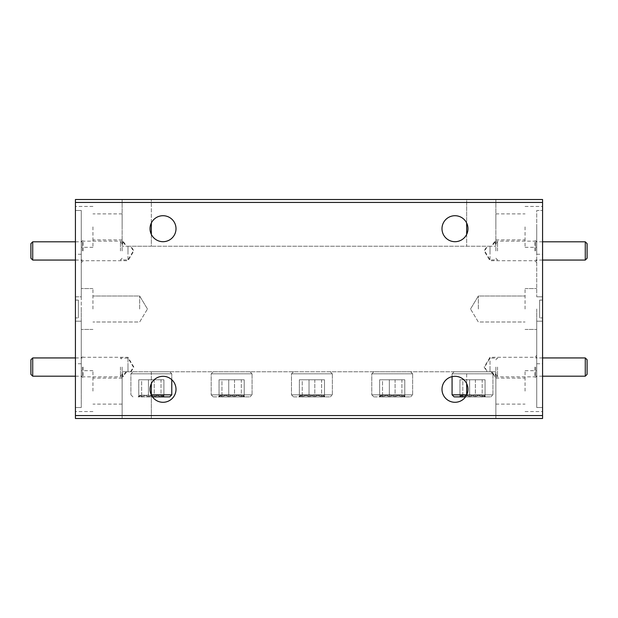 <?xml version="1.0" encoding="UTF-8"?>
<svg xmlns="http://www.w3.org/2000/svg" width="618" height="618" viewBox="0 0 618 618"><rect width="100%" height="100%" fill="white"/><g stroke="black" fill="none" stroke-linecap="round" stroke-linejoin="round"><path stroke-width="0.46" stroke-dasharray="3.09 2.32" d="M495.86 250.939L495.86 243.639L495.86 250.939M497.536 250.939L497.536 241.955L497.536 250.939M585.277 241.808L585.277 260.062M535.644 250.939L535.644 241.808L535.644 250.939M587.1 258.231L587.1 243.639M122.14 250.939L122.14 243.639L122.14 250.939M120.464 250.939L120.464 241.955L120.464 250.939M32.723 260.062L32.723 241.808M82.356 250.939L82.356 241.808L82.356 250.939M30.9 243.639L30.9 258.231M122.14 367.061L122.14 374.361L122.14 367.061M120.464 367.061L120.464 376.045L120.464 367.061M495.86 367.061L495.86 374.361L495.86 367.061M497.536 367.061L497.536 376.045L497.536 367.061M525.061 391.117L525.061 370.676L525.061 391.117M495.86 391.117L495.86 378.123L495.86 391.117M536.733 367.061L536.733 378.741L536.733 367.061M534.84 367.061L534.84 376.849L534.84 367.061M487.656 371.773L495.86 371.773L495.86 418.486L466.66 418.486L495.86 418.486L495.86 371.773L487.656 371.773L490.02 371.773L490.02 357.281L490.02 371.773L454.106 371.773L490.823 371.773L454.106 371.773L487.656 371.773L486.976 371.773L484.141 367.061L490.02 357.281L534.84 357.281L536.733 355.389M536.733 391.117L536.733 370.676L536.733 391.117M535.644 367.061L535.644 376.192L535.644 367.061M81.267 367.061L81.267 378.741L81.267 367.061M83.16 367.061L83.16 376.849L83.16 367.061M151.34 383.6A12.993 12.993 0 0 0 150.019 389.294A12.993 12.993 0 0 1 151.34 383.6L151.34 371.773L127.98 371.773C131.75 371.773 131.75 371.773 127.98 371.773C131.75 371.773 131.75 371.773 127.98 371.773L122.14 371.773L122.14 418.486L122.14 371.773L127.98 371.773C131.178 371.773 131.178 371.773 127.98 371.773C131.178 371.773 131.178 371.773 127.98 371.773L127.98 357.281L127.98 371.773L126.064 371.773L466.66 371.773L151.34 371.773L151.34 383.6A12.993 12.993 0 0 1 176.006 389.294A12.993 12.993 0 0 1 163.013 402.287A12.993 12.993 0 0 1 150.019 389.294A12.993 12.993 0 0 0 165.941 401.955A12.993 12.993 0 0 0 176.006 389.294A12.993 12.993 0 0 1 151.34 394.987A12.993 12.993 0 0 1 163.013 376.3A12.993 12.993 0 0 1 176.006 389.294A12.993 12.993 0 0 0 151.34 383.6L151.34 418.486L466.66 418.486L122.14 418.486L151.34 418.486L151.34 394.987M82.356 367.061L82.356 376.192L82.356 367.061M92.939 391.117L92.939 370.676L92.939 391.117M122.14 391.117L122.14 378.123L122.14 391.117M81.267 391.117L81.267 370.676L81.267 391.117M467.98 389.294A12.993 12.993 0 0 1 452.059 401.955A12.993 12.993 0 0 1 441.994 389.294A12.993 12.993 0 0 0 466.66 394.987A12.993 12.993 0 0 0 467.98 389.294A12.993 12.993 0 0 1 454.987 402.287A12.993 12.993 0 0 1 441.994 389.294A12.993 12.993 0 0 1 454.987 376.3A12.993 12.993 0 0 1 467.98 389.294A12.993 12.993 0 0 0 452.059 376.632A12.993 12.993 0 0 0 441.994 389.294A12.993 12.993 0 0 1 466.66 383.6A12.993 12.993 0 0 1 467.98 389.294M452.561 373.82L492.94 373.82L452.561 373.82M466.66 394.84L492.94 394.84L452.067 394.84L492.94 394.84L452.067 394.84L454.106 396.88L490.893 396.88L465.532 396.88M459.653 396.88L459.931 396.88C463.129 394.585 466.358 394.585 469.618 396.88C473.774 394.585 477.961 394.585 482.187 396.88L484.195 395.404L485.076 396.88C481.87 394.585 478.641 394.585 475.389 396.88C471.233 394.585 467.046 394.585 462.82 396.88L461.376 395.118L459.336 396.88L461.376 395.118L459.931 396.88L485.671 396.88L459.653 396.88M410.159 371.773L373.82 371.773L410.159 371.773M372.268 373.82L412.646 373.82L372.268 373.82M374.261 396.88L410.607 396.88L374.261 396.88M412.152 394.84L371.773 394.84L412.152 394.84M379.359 396.88L379.637 396.88C382.843 394.585 386.072 394.585 389.325 396.88C393.481 394.585 397.668 394.585 401.893 396.88L403.902 395.404L404.782 396.88C401.584 394.585 398.355 394.585 395.095 396.88C390.939 394.585 386.752 394.585 382.527 396.88L381.082 395.118L379.043 396.88L381.082 395.118L379.637 396.88L405.377 396.88L379.359 396.88M329.865 371.773L293.527 371.773L329.865 371.773M291.982 373.82L332.36 373.82L291.982 373.82M293.975 396.88L330.313 396.88L293.975 396.88M331.858 394.84L291.48 394.84L331.858 394.84M299.073 396.88L299.351 396.88C302.55 394.585 305.779 394.585 309.031 396.88C313.187 394.585 317.382 394.585 321.607 396.88L323.608 395.404L324.489 396.88C321.29 394.585 318.061 394.585 314.809 396.88C310.653 394.585 306.458 394.585 302.233 396.88L300.788 395.118L298.749 396.88L300.788 395.118L299.351 396.88L325.091 396.88L299.073 396.88M249.572 371.773L213.233 371.773L249.572 371.773M211.688 373.82L252.067 373.82L211.688 373.82M213.681 396.88L250.02 396.88L213.681 396.88M251.572 394.84L211.194 394.84L251.572 394.84M218.78 396.88L219.058 396.88C222.256 394.585 225.485 394.585 228.745 396.88C232.901 394.585 237.088 394.585 241.314 396.88L243.314 395.404L244.203 396.88C240.997 394.585 237.768 394.585 234.516 396.88C230.359 394.585 226.173 394.585 221.947 396.88L220.502 395.118L218.455 396.88L220.502 395.118L219.058 396.88L244.798 396.88L218.78 396.88M169.286 371.773L132.94 371.773L169.286 371.773M131.395 373.82L171.773 373.82L131.395 373.82M152.468 396.88L169.734 396.88M171.773 394.84L151.34 394.84M138.486 396.88L138.764 396.88C141.97 394.585 145.199 394.585 148.451 396.88C152.607 394.585 156.794 394.585 161.02 396.88L163.028 395.404L163.909 396.88C160.703 394.585 157.482 394.585 154.222 396.88C150.066 394.585 145.879 394.585 141.653 396.88L140.209 395.118L138.169 396.88L140.209 395.118L138.764 396.88L164.504 396.88L138.486 396.88M220.502 395.118L219.058 396.88C222.256 394.585 225.485 394.585 228.745 396.88C232.901 394.585 237.088 394.585 241.314 396.88L243.314 395.404L244.203 396.88C240.997 394.585 237.768 394.585 234.516 396.88C230.359 394.585 226.173 394.585 221.947 396.88L220.502 395.118M140.209 395.118L138.764 396.88C141.97 394.585 145.199 394.585 148.451 396.88C152.607 394.585 156.794 394.585 161.02 396.88L163.028 395.404L163.909 396.88C160.703 394.585 157.482 394.585 154.222 396.88C150.066 394.585 145.879 394.585 141.653 396.88L140.209 395.118M300.788 395.118L299.351 396.88C302.55 394.585 305.779 394.585 309.031 396.88C313.187 394.585 317.382 394.585 321.607 396.88L323.608 395.404L324.489 396.88C321.29 394.585 318.061 394.585 314.809 396.88C310.653 394.585 306.458 394.585 302.233 396.88L300.788 395.118M381.082 395.118L379.637 396.88C382.843 394.585 386.072 394.585 389.325 396.88C393.481 394.585 397.668 394.585 401.893 396.88L403.902 395.404L404.782 396.88C401.584 394.585 398.355 394.585 395.095 396.88C390.939 394.585 386.752 394.585 382.527 396.88L381.082 395.118M461.376 395.118L459.931 396.88C463.129 394.585 466.358 394.585 469.618 396.88C473.774 394.585 477.961 394.585 482.187 396.88L484.195 395.404L485.076 396.88C481.87 394.585 478.641 394.585 475.389 396.88C471.233 394.585 467.046 394.585 462.82 396.88L461.376 395.118M587.1 374.361L587.1 359.769M585.277 357.938L585.277 376.192M30.9 359.769L30.9 374.361M32.723 376.192L32.723 357.938M478.34 309L478.34 296.007L478.34 309M525.061 309L525.061 288.56L525.061 309M525.061 226.883L525.061 247.324L525.061 226.883M495.86 226.883L495.86 213.89L495.86 226.883M536.733 250.939L536.733 239.259L536.733 250.939M534.84 250.939L534.84 241.151L534.84 250.939M495.86 244.071L495.86 199.514L466.66 199.514L495.86 199.514L495.86 244.071L495.01 241.159L491.38 246.227L490.02 246.227L495.86 246.227L490.02 246.227L490.02 250.939L490.02 246.227C486.25 246.227 486.25 246.227 490.02 246.227C486.25 246.227 486.25 246.227 490.02 246.227L491.936 246.227L495.018 241.955L497.536 241.955L495.86 243.639M536.733 309L536.733 363.747L536.733 309M542.573 309L542.573 363.747L542.573 309M536.733 296.802L542.573 296.802L536.733 296.802L536.733 210.483L542.573 210.483L536.733 210.483L536.733 296.802M542.573 210.483L542.573 296.802L542.573 210.483M495.86 245.276L495.018 241.955M490.02 246.227L490.02 250.939L490.02 246.227C486.822 246.227 486.822 246.227 490.02 246.227C486.822 246.227 486.822 246.227 490.02 246.227M81.267 250.939L81.267 239.259L81.267 250.939M83.16 250.939L83.16 241.151L83.16 250.939M122.14 244.071L122.14 199.514L151.34 199.514L122.14 199.514L122.14 244.071L122.99 241.159L126.62 246.227L127.98 246.227L122.14 246.227L127.98 246.227L127.98 250.939L127.98 246.227C131.75 246.227 131.75 246.227 127.98 246.227C131.75 246.227 131.75 246.227 127.98 246.227L126.064 246.227L122.982 241.955L120.464 241.955L122.14 243.639M122.14 245.276L122.982 241.955M127.98 246.227L127.98 250.939L127.98 246.227C131.178 246.227 131.178 246.227 127.98 246.227C131.178 246.227 131.178 246.227 127.98 246.227M139.66 309L139.66 296.007L139.66 309M92.939 309L92.939 288.56L92.939 309M92.939 226.883L92.939 247.324L92.939 226.883M122.14 226.883L122.14 213.89L122.14 226.883M81.267 296.802L81.267 309L81.267 288.56L81.267 296.802L75.427 296.802L75.427 309L75.427 296.802L81.267 296.802L81.267 210.483L81.267 226.883L81.267 210.483L75.427 210.483L75.427 206.443L75.427 210.483L81.267 210.483L81.267 296.802M81.267 309L81.267 363.747L81.267 309M75.427 309L75.427 363.747L75.427 309M491.38 246.227L151.34 246.227L466.66 246.227L466.66 234.4A12.993 12.993 0 0 0 452.059 216.045A12.993 12.993 0 0 0 441.994 228.706A12.993 12.993 0 0 1 454.987 215.713A12.993 12.993 0 0 1 467.98 228.706A12.993 12.993 0 0 1 454.987 241.7A12.993 12.993 0 0 1 452.059 216.045A12.993 12.993 0 0 1 466.66 234.4A12.993 12.993 0 0 1 441.994 228.706A12.993 12.993 0 0 0 466.66 234.4L466.66 199.514L151.34 199.514L466.66 199.514L466.66 223.013M151.34 223.013L151.34 199.514L151.34 223.013A12.993 12.993 0 0 1 176.006 228.706A12.993 12.993 0 0 0 151.34 223.013A12.993 12.993 0 0 0 150.019 228.706A12.993 12.993 0 0 1 163.013 215.713A12.993 12.993 0 0 1 176.006 228.706A12.993 12.993 0 0 1 163.013 241.7A12.993 12.993 0 0 1 151.34 223.013L151.34 234.4A12.993 12.993 0 0 0 176.006 228.706A12.993 12.993 0 0 1 151.34 234.4A12.993 12.993 0 0 1 150.019 228.706A12.993 12.993 0 0 0 151.34 234.4L151.34 246.227L126.064 246.227M542.573 300.093L542.573 317.907L539.653 317.907L542.573 317.907L542.573 300.093L539.653 300.093L539.653 317.907L539.653 300.093L542.573 300.093M75.427 296.802L75.427 210.483L75.427 296.802M75.427 300.093L75.427 317.907L78.347 317.907L75.427 317.907L75.427 300.093L78.347 300.093L78.347 317.907L78.347 300.093L75.427 300.093M75.427 415.566L75.427 418.486L542.573 418.486L542.573 415.566L75.427 415.566L75.427 202.434L542.573 202.434L542.573 199.514L75.427 199.514L75.427 202.434M542.573 415.566L542.573 202.434M542.573 407.517L542.573 321.198L542.573 411.557L542.573 407.517L536.733 407.517L536.733 321.198L542.573 321.198L536.733 321.198L536.733 407.517L542.573 407.517M75.427 407.517L75.427 321.198L75.427 411.557L75.427 407.517L81.267 407.517L81.267 321.198L81.267 407.517L75.427 407.517M126.62 246.227L151.34 246.227L151.34 234.4M466.66 234.4L466.66 246.227L491.936 246.227M81.267 226.883L81.267 247.324L81.267 226.883M81.267 321.198L75.427 321.198L81.267 321.198M127.98 250.939L127.98 260.719L127.98 250.939M490.02 250.939L490.02 260.719L490.02 250.939M536.733 226.883L536.733 247.324L536.733 226.883M495.86 359.769L497.536 358.085L490.02 358.085L484.628 367.061L487.455 371.773L488.653 371.773M459.931 379.776L485.076 379.776L459.931 379.776L459.931 396.88L459.931 379.776L469.618 379.776L469.618 396.88L469.618 379.776L482.187 379.776L482.187 396.88L482.187 379.776L485.076 379.776L485.076 396.88L485.076 379.776L475.389 379.776L475.389 396.88L475.389 379.776L462.82 379.776L462.82 396.88L462.82 379.776L459.931 379.776M379.637 379.776L404.782 379.776L379.637 379.776L379.637 396.88L379.637 379.776L389.325 379.776L389.325 396.88L389.325 379.776L401.893 379.776L401.893 396.88L401.893 379.776L404.782 379.776L404.782 396.88L404.782 379.776L395.095 379.776L395.095 396.88L395.095 379.776L382.527 379.776L382.527 396.88L382.527 379.776L379.637 379.776M299.351 379.776L324.489 379.776L299.351 379.776L299.351 396.88L299.351 379.776L309.031 379.776L309.031 396.88L309.031 379.776L321.607 379.776L321.607 396.88L321.607 379.776L324.489 379.776L324.489 396.88L324.489 379.776L314.809 379.776L314.809 396.88L314.809 379.776L302.233 379.776L302.233 396.88L302.233 379.776L299.351 379.776M138.764 379.776L163.909 379.776L138.764 379.776L138.764 396.88L138.764 379.776L148.451 379.776L148.451 396.88L148.451 379.776L161.02 379.776L161.02 396.88L161.02 379.776L163.909 379.776L163.909 396.88L163.909 379.776L154.222 379.776L154.222 396.88L154.222 379.776L141.653 379.776L141.653 396.88L141.653 379.776L138.764 379.776M219.058 379.776L244.203 379.776L219.058 379.776L219.058 396.88L219.058 379.776L228.745 379.776L228.745 396.88L228.745 379.776L241.314 379.776L241.314 396.88L241.314 379.776L244.203 379.776L244.203 396.88L244.203 379.776L234.516 379.776L234.516 396.88L234.516 379.776L221.947 379.776L221.947 396.88L221.947 379.776L219.058 379.776M491.38 371.773L466.66 371.773L466.66 383.6L466.66 371.773L491.38 371.773L495.01 376.841L495.86 373.929M466.66 394.987L466.66 383.6M495.86 372.724L495.018 376.045L491.936 371.773M122.14 372.724L122.982 376.045L126.064 371.773M126.62 371.773L122.99 376.841L122.14 373.929M127.98 371.773L127.98 367.061L127.98 371.773M490.02 371.773L490.02 367.061L490.02 371.773M495.86 258.231L497.536 259.915L490.02 259.915L484.628 250.939L487.455 246.227M542.573 260.062L535.644 260.062L536.733 261.151M122.14 258.231L120.464 259.915L127.98 259.915L133.372 250.939L130.545 246.227M75.427 260.062L82.356 260.062L81.267 261.151M122.14 374.361L120.464 376.045L122.982 376.045M495.86 374.361L497.536 376.045L495.018 376.045M495.86 378.123L525.061 378.123M525.061 370.676L536.733 370.676M542.573 357.938L535.644 357.938L536.733 356.849M131.024 371.773L133.859 367.061L127.98 357.281L83.16 357.281L81.267 355.389M75.427 357.938L82.356 357.938L81.267 356.849M130.545 371.773L133.372 367.061L127.98 358.085L120.464 358.085L122.14 359.769M122.14 378.123L92.939 378.123M92.939 370.676L81.267 370.676M454.106 371.773L452.067 373.82L452.067 376.632L452.067 373.82L454.106 371.773M373.82 371.773L371.773 373.82L371.773 394.84L371.773 373.82L373.82 371.773M373.82 396.88L371.773 394.84L373.82 396.88M293.527 371.773L291.48 373.82L291.48 394.84L291.48 373.82L293.527 371.773M293.527 396.88L291.48 394.84L293.527 396.88M213.233 371.773L211.194 373.82L211.194 394.84L211.194 373.82L213.233 371.773M213.233 396.88L211.194 394.84L213.233 396.88M132.94 371.773L130.9 373.82L130.9 394.84L130.9 373.82L132.94 371.773M132.94 396.88L130.9 394.84L132.94 396.88M542.573 376.192L535.644 376.192L536.733 377.281M75.427 376.192L82.356 376.192L81.267 377.281M470.537 309L478.34 296.007L525.061 296.007L478.34 296.007L470.537 309L478.34 321.993L525.061 321.993L478.34 321.993L470.537 309M495.86 213.89L525.061 213.89M495.01 241.151L534.84 241.151L536.733 239.259M536.733 262.611L534.84 260.719L490.02 260.719L484.141 250.939L486.976 246.227M536.733 363.747L542.573 363.747M525.061 288.56L536.733 288.56L525.061 288.56M525.061 206.443L542.573 206.443M542.573 241.808L535.644 241.808L536.733 240.719M122.99 241.151L83.16 241.151L81.267 239.259M81.267 262.611L83.16 260.719L127.98 260.719L133.859 250.939L131.024 246.227M75.427 241.808L82.356 241.808L81.267 240.719M147.463 309L139.66 296.007L92.939 296.007L139.66 296.007L147.463 309L139.66 321.993L92.939 321.993L139.66 321.993L147.463 309M122.14 213.89L92.939 213.89M92.939 288.56L81.267 288.56L92.939 288.56M92.939 206.443L75.427 206.443M81.267 363.747L75.427 363.747M81.267 254.253L75.427 254.253M92.939 329.44L81.267 329.44L92.939 329.44M92.939 247.324L81.267 247.324M122.14 239.877L92.939 239.877M525.061 329.44L536.733 329.44L525.061 329.44M525.061 247.324L536.733 247.324M536.733 254.253L542.573 254.253M495.86 239.877L525.061 239.877M492.94 394.84L492.94 373.82L490.893 371.773L492.94 373.82L492.94 394.84L490.893 396.88L492.94 394.84M484.195 395.404L485.671 396.88L484.195 395.404M412.646 394.84L412.646 373.82L410.607 371.773L412.646 373.82L412.646 394.84L410.607 396.88L412.646 394.84M403.902 395.404L405.377 396.88L403.902 395.404M332.36 394.84L332.36 373.82L330.313 371.773L332.36 373.82L332.36 394.84L330.313 396.88L332.36 394.84M323.608 395.404L325.091 396.88L323.608 395.404M171.773 379.691L171.773 373.82L169.734 371.773L171.773 373.82L171.773 379.691M163.028 395.404L164.504 396.88L163.028 395.404M252.067 394.84L252.067 373.82L250.02 371.773L252.067 373.82L252.067 394.84L250.02 396.88L252.067 394.84M243.322 395.404L244.798 396.88L243.322 395.404M92.939 411.557L75.427 411.557M122.14 404.11L92.939 404.11M122.99 376.849L83.16 376.849L81.267 378.741M525.061 411.557L542.573 411.557M495.01 376.849L534.84 376.849L536.733 378.741M495.86 404.11L525.061 404.11"/><path stroke-width="0.93" d="M585.277 241.808L587.1 243.639L587.1 258.231L585.277 260.062L585.277 241.808L542.573 241.808M32.723 260.062L30.9 258.231L30.9 243.639L32.723 241.808L32.723 260.062L75.427 260.062M441.994 389.294A12.993 12.993 0 0 0 454.987 402.287A12.993 12.993 0 0 0 467.98 389.294A12.993 12.993 0 0 0 454.987 376.3A12.993 12.993 0 0 0 441.994 389.294M150.019 389.294A12.993 12.993 0 0 0 163.013 402.287A12.993 12.993 0 0 0 176.006 389.294A12.993 12.993 0 0 0 163.013 376.3A12.993 12.993 0 0 0 150.019 389.294M465.532 396.88L454.106 396.88L452.067 394.84L466.66 394.84M585.277 357.938L587.1 359.769L587.1 374.361L585.277 376.192L585.277 357.938L542.573 357.938M32.723 376.192L30.9 374.361L30.9 359.769L32.723 357.938L32.723 376.192L75.427 376.192M467.98 228.706A12.993 12.993 0 0 0 454.987 215.713A12.993 12.993 0 0 0 441.994 228.706A12.993 12.993 0 0 0 454.987 241.7A12.993 12.993 0 0 0 467.98 228.706M176.006 228.706A12.993 12.993 0 0 0 163.013 215.713A12.993 12.993 0 0 0 150.019 228.706A12.993 12.993 0 0 0 163.013 241.7A12.993 12.993 0 0 0 176.006 228.706M542.573 202.434L75.427 202.434L75.427 199.514L542.573 199.514L542.573 418.486L75.427 418.486L75.427 415.566L542.573 415.566M75.427 202.434L75.427 415.566M466.66 223.013L466.66 234.4M151.34 234.4L151.34 223.013M151.34 394.84L171.773 394.84L171.773 379.691L171.773 394.84L169.734 396.88L152.468 396.88M466.66 383.6L466.66 394.987M151.34 394.987L151.34 383.6M585.277 260.062L542.573 260.062M452.067 394.84L452.067 376.632L452.067 394.84M585.277 376.192L542.573 376.192M32.723 357.938L75.427 357.938M169.734 396.88L171.773 394.84M32.723 241.808L75.427 241.808"/></g></svg>
